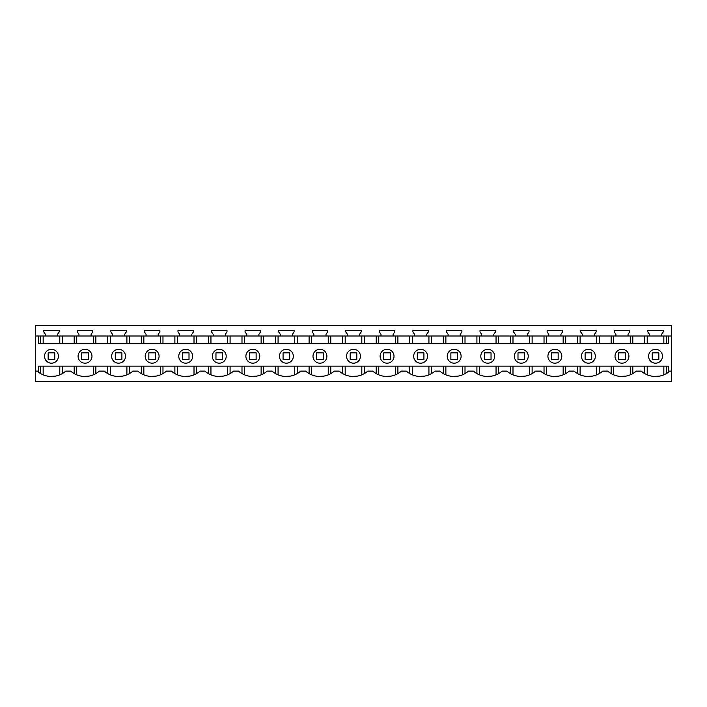 <?xml version="1.0" encoding="UTF-8"?>
<svg xmlns="http://www.w3.org/2000/svg" width="707" height="707" viewBox="0 0 707 707"><rect width="100%" height="100%" fill="white"/><g stroke="black" fill="none" stroke-linecap="round" stroke-linejoin="round"><path stroke-width="1.06" d="M35.35 381.347L35.35 325.653L671.65 325.653L671.65 381.347L35.35 381.347M51.47 349.302A6.937 6.937 0 0 0 44.532 356.24A6.937 6.937 0 0 0 51.47 363.186A6.937 6.937 0 0 0 58.407 356.24A6.937 6.937 0 0 0 51.47 349.302M35.35 371.104L38.655 371.104L38.655 372.315A21.802 21.802 0 0 0 65.795 371.104L70.7 371.104A21.802 21.802 0 0 0 99.36 371.104L104.256 371.104A21.802 21.802 0 0 0 132.916 371.104L137.821 371.104A21.802 21.802 0 0 0 166.472 371.104L171.377 371.104A21.802 21.802 0 0 0 200.037 371.104L204.933 371.104A21.802 21.802 0 0 0 233.593 371.104L238.498 371.104A21.802 21.802 0 0 0 267.149 371.104L272.054 371.104A21.802 21.802 0 0 0 300.714 371.104L305.61 371.104A21.802 21.802 0 0 0 334.27 371.104L339.174 371.104A21.802 21.802 0 0 0 367.826 371.104L372.73 371.104A21.802 21.802 0 0 0 401.39 371.104L406.286 371.104A21.802 21.802 0 0 0 434.946 371.104L439.851 371.104A21.802 21.802 0 0 0 468.502 371.104L473.407 371.104A21.802 21.802 0 0 0 502.067 371.104L506.963 371.104A21.802 21.802 0 0 0 535.623 371.104L540.528 371.104A21.802 21.802 0 0 0 569.179 371.104L574.084 371.104A21.802 21.802 0 0 0 602.744 371.104L607.64 371.104A21.802 21.802 0 0 0 636.3 371.104L641.205 371.104A21.802 21.802 0 0 0 668.345 372.315L668.345 371.104L671.65 371.104M38.655 371.104L38.655 366.146L668.345 366.146L668.345 371.104M668.345 336.011L668.345 343.69L38.655 343.69L38.655 336.011L671.65 336.011M35.35 336.011L38.655 336.011M57.55 336.011L57.55 334.287L59.202 331.928L59.202 330.611L43.737 330.611L43.737 331.928L45.389 334.287L45.389 336.011M91.106 336.011L91.106 334.287L92.758 331.928L92.758 330.611L77.302 330.611L77.302 331.928L78.954 334.287L78.954 336.011M124.662 336.011L124.662 334.287L126.314 331.928L126.314 330.611L110.858 330.611L110.858 331.928L112.51 334.287L112.51 336.011M158.227 336.011L158.227 334.287L159.879 331.928L159.879 330.611L144.414 330.611L144.414 331.928L146.066 334.287L146.066 336.011M191.783 336.011L191.783 334.287L193.435 331.928L193.435 330.611L177.978 330.611L177.978 331.928L179.631 334.287L179.631 336.011M225.339 336.011L225.339 334.287L226.991 331.928L226.991 330.611L211.534 330.611L211.534 331.928L213.187 334.287L213.187 336.011M258.903 336.011L258.903 334.287L260.556 331.928L260.556 330.611L245.09 330.611L245.09 331.928L246.743 334.287L246.743 336.011M292.459 336.011L292.459 334.287L294.112 331.928L294.112 330.611L278.655 330.611L278.655 331.928L280.308 334.287L280.308 336.011M326.015 336.011L326.015 334.287L327.668 331.928L327.668 330.611L312.211 330.611L312.211 331.928L313.864 334.287L313.864 336.011M359.58 336.011L359.58 334.287L361.233 331.928L361.233 330.611L345.767 330.611L345.767 331.928L347.42 334.287L347.42 336.011M393.136 336.011L393.136 334.287L394.789 331.928L394.789 330.611L379.332 330.611L379.332 331.928L380.985 334.287L380.985 336.011M426.692 336.011L426.692 334.287L428.345 331.928L428.345 330.611L412.888 330.611L412.888 331.928L414.541 334.287L414.541 336.011M460.257 336.011L460.257 334.287L461.91 331.928L461.91 330.611L446.444 330.611L446.444 331.928L448.097 334.287L448.097 336.011M493.813 336.011L493.813 334.287L495.466 331.928L495.466 330.611L480.009 330.611L480.009 331.928L481.661 334.287L481.661 336.011M527.369 336.011L527.369 334.287L529.022 331.928L529.022 330.611L513.565 330.611L513.565 331.928L515.217 334.287L515.217 336.011M560.934 336.011L560.934 334.287L562.586 331.928L562.586 330.611L547.121 330.611L547.121 331.928L548.773 334.287L548.773 336.011M594.49 336.011L594.49 334.287L596.142 331.928L596.142 330.611L580.686 330.611L580.686 331.928L582.338 334.287L582.338 336.011M628.046 336.011L628.046 334.287L629.698 331.928L629.698 330.611L614.242 330.611L614.242 331.928L615.894 334.287L615.894 336.011M661.611 336.011L661.611 334.287L663.263 331.928L663.263 330.611L647.798 330.611L647.798 331.928L649.45 334.287L649.45 336.011M85.026 349.302A6.937 6.937 0 0 0 78.088 356.24A6.937 6.937 0 0 0 85.026 363.186A6.937 6.937 0 0 0 91.972 356.24A6.937 6.937 0 0 0 85.026 349.302M659.419 376.124L653.904 376.416M625.845 376.133L620.357 376.416M592.289 376.133L586.792 376.416M558.733 376.133L553.236 376.416M525.168 376.133L519.672 376.416M491.612 376.133L486.116 376.416M458.056 376.133L452.56 376.416M424.492 376.133L419.004 376.416M390.936 376.133L385.439 376.416M357.38 376.133L351.883 376.416M323.815 376.133L318.318 376.416M290.259 376.133L284.762 376.416M256.694 376.133L251.206 376.416M223.138 376.133L217.641 376.416M189.582 376.133L184.085 376.416M156.026 376.133L150.529 376.416M122.461 376.133L116.964 376.416M88.905 376.133L83.408 376.416M55.358 376.124L49.843 376.416M286.379 349.302A6.937 6.937 0 0 0 279.442 356.24A6.937 6.937 0 0 0 286.379 363.186A6.937 6.937 0 0 0 293.325 356.24A6.937 6.937 0 0 0 286.379 349.302M252.823 363.186A6.937 6.937 0 0 0 259.761 356.24A6.937 6.937 0 0 0 252.823 349.302A6.937 6.937 0 0 0 245.886 356.24A6.937 6.937 0 0 0 252.823 363.186M219.267 363.186A6.937 6.937 0 0 0 226.205 356.24A6.937 6.937 0 0 0 219.267 349.302A6.937 6.937 0 0 0 212.321 356.24A6.937 6.937 0 0 0 219.267 363.186M655.53 363.186A6.937 6.937 0 0 0 662.468 356.24A6.937 6.937 0 0 0 655.53 349.302A6.937 6.937 0 0 0 648.593 356.24A6.937 6.937 0 0 0 655.53 363.186M621.974 349.302A6.937 6.937 0 0 0 615.028 356.24A6.937 6.937 0 0 0 621.974 363.186A6.937 6.937 0 0 0 628.912 356.24A6.937 6.937 0 0 0 621.974 349.302M118.59 363.186A6.937 6.937 0 0 0 125.528 356.24A6.937 6.937 0 0 0 118.59 349.302A6.937 6.937 0 0 0 111.644 356.24A6.937 6.937 0 0 0 118.59 363.186M588.41 363.186A6.937 6.937 0 0 0 595.356 356.24A6.937 6.937 0 0 0 588.41 349.302A6.937 6.937 0 0 0 581.472 356.24A6.937 6.937 0 0 0 588.41 363.186M420.621 363.186A6.937 6.937 0 0 0 427.558 356.24A6.937 6.937 0 0 0 420.621 349.302A6.937 6.937 0 0 0 413.675 356.24A6.937 6.937 0 0 0 420.621 363.186M387.056 349.302A6.937 6.937 0 0 0 380.119 356.24A6.937 6.937 0 0 0 387.056 363.186A6.937 6.937 0 0 0 394.002 356.24A6.937 6.937 0 0 0 387.056 349.302M454.177 349.302A6.937 6.937 0 0 0 447.239 356.24A6.937 6.937 0 0 0 454.177 363.186A6.937 6.937 0 0 0 461.114 356.24A6.937 6.937 0 0 0 454.177 349.302M353.5 349.302A6.937 6.937 0 0 0 346.563 356.24A6.937 6.937 0 0 0 353.5 363.186A6.937 6.937 0 0 0 360.437 356.24A6.937 6.937 0 0 0 353.5 349.302M554.854 363.186A6.937 6.937 0 0 0 561.791 356.24A6.937 6.937 0 0 0 554.854 349.302A6.937 6.937 0 0 0 547.916 356.24A6.937 6.937 0 0 0 554.854 363.186M521.298 349.302A6.937 6.937 0 0 0 514.351 356.24A6.937 6.937 0 0 0 521.298 363.186A6.937 6.937 0 0 0 528.235 356.24A6.937 6.937 0 0 0 521.298 349.302M152.146 349.302A6.937 6.937 0 0 0 145.209 356.24A6.937 6.937 0 0 0 152.146 363.186A6.937 6.937 0 0 0 159.084 356.24A6.937 6.937 0 0 0 152.146 349.302M319.944 349.302A6.937 6.937 0 0 0 312.998 356.24A6.937 6.937 0 0 0 319.944 363.186A6.937 6.937 0 0 0 326.881 356.24A6.937 6.937 0 0 0 319.944 349.302M487.733 349.302A6.937 6.937 0 0 0 480.795 356.24A6.937 6.937 0 0 0 487.733 363.186A6.937 6.937 0 0 0 494.679 356.24A6.937 6.937 0 0 0 487.733 349.302M185.702 363.186A6.937 6.937 0 0 0 192.649 356.24A6.937 6.937 0 0 0 185.702 349.302A6.937 6.937 0 0 0 178.765 356.24A6.937 6.937 0 0 0 185.702 363.186M644.704 343.69L644.704 336.011M632.8 343.69L632.8 336.011M666.365 343.69L666.365 336.011M614.242 331.928L615.894 334.287M580.686 331.928L582.338 334.287M547.121 331.928L548.773 334.287M513.565 331.928L515.217 334.287M480.009 331.928L481.661 334.287M446.444 331.928L448.097 334.287M412.888 331.928L414.541 334.287M379.332 331.928L380.985 334.287M345.767 331.928L347.42 334.287M40.635 343.69L40.635 336.011M62.296 343.69L62.296 336.011M74.2 343.69L74.2 336.011M95.86 343.69L95.86 336.011M107.756 343.69L107.756 336.011M129.416 343.69L129.416 336.011M141.312 343.69L141.312 336.011M162.972 343.69L162.972 336.011M174.876 343.69L174.876 336.011M196.537 343.69L196.537 336.011M208.432 343.69L208.432 336.011M230.093 343.69L230.093 336.011M241.988 343.69L241.988 336.011M263.658 343.69L263.658 336.011M275.553 343.69L275.553 336.011M297.214 343.69L297.214 336.011M309.109 343.69L309.109 336.011M330.77 343.69L330.77 336.011M342.665 343.69L342.665 336.011M364.335 343.69L364.335 336.011M376.23 343.69L376.23 336.011M397.891 343.69L397.891 336.011M409.786 343.69L409.786 336.011M431.447 343.69L431.447 336.011M443.342 343.69L443.342 336.011M465.012 343.69L465.012 336.011M476.907 343.69L476.907 336.011M498.568 343.69L498.568 336.011M510.463 343.69L510.463 336.011M532.124 343.69L532.124 336.011M544.028 343.69L544.028 336.011M565.688 343.69L565.688 336.011M577.584 343.69L577.584 336.011M599.244 343.69L599.244 336.011M611.14 343.69L611.14 336.011M666.365 366.146L666.365 373.596M644.704 366.146L644.704 373.596M632.8 366.146L632.8 373.596M611.14 366.146L611.14 373.596M599.244 373.596L599.244 366.146M577.584 366.146L577.584 373.596M565.688 373.596L565.688 366.146M544.028 366.146L544.028 373.596M532.124 373.596L532.124 366.146M510.463 366.146L510.463 373.596M498.568 373.596L498.568 366.146M476.907 366.146L476.907 373.596M465.012 373.596L465.012 366.146M443.342 366.146L443.342 373.596M431.447 373.596L431.447 366.146M409.786 366.146L409.786 373.596M397.891 373.596L397.891 366.146M376.23 366.146L376.23 373.596M364.335 373.596L364.335 366.146M342.665 366.146L342.665 373.596M330.77 373.596L330.77 366.146M309.109 366.146L309.109 373.596M297.214 373.596L297.214 366.146M275.553 366.146L275.553 373.596M263.658 373.596L263.658 366.146M241.988 366.146L241.988 373.596M230.093 373.596L230.093 366.146M208.432 366.146L208.432 373.596M196.537 373.596L196.537 366.146M174.876 366.146L174.876 373.596M162.972 373.596L162.972 366.146M141.312 366.146L141.312 373.596M129.416 373.596L129.416 366.146M107.756 366.146L107.756 373.596M95.86 373.596L95.86 366.146M74.2 366.146L74.2 373.596M62.296 366.146L62.296 373.596M40.635 366.146L40.635 373.596M54.775 359.545L54.775 352.837L48.164 352.837L48.164 359.545L54.775 359.545M88.331 359.545L88.331 352.837L81.729 352.837L81.729 359.545L88.331 359.545M121.887 359.545L121.887 352.837L115.285 352.837L115.285 359.545L121.887 359.545M155.452 359.545L155.452 352.837L148.841 352.837L148.841 359.545L155.452 359.545M189.008 359.545L189.008 352.837L182.406 352.837L182.406 359.545L189.008 359.545M222.564 359.545L222.564 352.837L215.962 352.837L215.962 359.545L222.564 359.545M256.128 359.545L256.128 352.837L249.518 352.837L249.518 359.545L256.128 359.545M289.684 359.545L289.684 352.837L283.083 352.837L283.083 359.545L289.684 359.545M323.24 359.545L323.24 352.837L316.639 352.837L316.639 359.545L323.24 359.545M356.805 359.545L356.805 352.837L350.195 352.837L350.195 359.545L356.805 359.545M390.361 359.545L390.361 352.837L383.76 352.837L383.76 359.545L390.361 359.545M423.917 359.545L423.917 352.837L417.316 352.837L417.316 359.545L423.917 359.545M457.482 359.545L457.482 352.837L450.872 352.837L450.872 359.545L457.482 359.545M491.038 359.545L491.038 352.837L484.436 352.837L484.436 359.545L491.038 359.545M524.594 359.545L524.594 352.837L517.992 352.837L517.992 359.545L524.594 359.545M558.159 359.545L558.159 352.837L551.548 352.837L551.548 359.545L558.159 359.545M591.715 359.545L591.715 352.837L585.113 352.837L585.113 359.545L591.715 359.545M625.271 359.545L625.271 352.837L618.669 352.837L618.669 359.545L625.271 359.545M658.836 359.545L658.836 352.837L652.225 352.837L652.225 359.545L658.836 359.545M647.223 374.834L647.223 366.146M663.838 374.834L663.838 366.146M647.223 343.69L647.223 336.011M663.838 343.69L663.838 336.011M613.667 343.69L613.667 336.011M630.282 343.69L630.282 336.011M580.102 343.69L580.102 336.011M596.726 343.69L596.726 336.011M546.546 343.69L546.546 336.011M563.161 343.69L563.161 336.011M512.99 343.69L512.99 336.011M529.605 343.69L529.605 336.011M479.426 343.69L479.426 336.011M496.049 343.69L496.049 336.011M445.87 343.69L445.87 336.011M462.484 343.69L462.484 336.011M412.314 343.69L412.314 336.011M428.928 343.69L428.928 336.011M378.749 343.69L378.749 336.011M395.363 343.69L395.363 336.011M345.193 343.69L345.193 336.011M361.807 343.69L361.807 336.011M311.637 343.69L311.637 336.011M328.251 343.69L328.251 336.011M278.072 343.69L278.072 336.011M294.686 343.69L294.686 336.011M244.516 343.69L244.516 336.011M261.13 343.69L261.13 336.011M210.951 343.69L210.951 336.011M227.574 343.69L227.574 336.011M177.395 343.69L177.395 336.011M194.01 343.69L194.01 336.011M143.839 343.69L143.839 336.011M160.454 343.69L160.454 336.011M110.274 343.69L110.274 336.011M126.898 343.69L126.898 336.011M76.718 343.69L76.718 336.011M93.333 343.69L93.333 336.011M43.162 343.69L43.162 336.011M59.777 343.69L59.777 336.011M43.162 374.834L43.162 366.146M59.777 374.834L59.777 366.146M76.718 374.834L76.718 366.146M93.333 374.834L93.333 366.146M110.274 374.834L110.274 366.146M126.898 374.834L126.898 366.146M143.839 374.834L143.839 366.146M160.454 374.834L160.454 366.146M177.395 374.834L177.395 366.146M194.01 374.834L194.01 366.146M210.951 374.834L210.951 366.146M227.574 374.834L227.574 366.146M244.516 374.834L244.516 366.146M261.13 374.834L261.13 366.146M278.072 374.834L278.072 366.146M294.686 374.834L294.686 366.146M311.637 374.834L311.637 366.146M328.251 374.834L328.251 366.146M345.193 374.834L345.193 366.146M361.807 374.834L361.807 366.146M378.749 374.834L378.749 366.146M395.363 374.834L395.363 366.146M412.314 374.834L412.314 366.146M428.928 374.834L428.928 366.146M445.87 374.834L445.87 366.146M462.484 374.834L462.484 366.146M479.426 374.834L479.426 366.146M496.049 374.834L496.049 366.146M512.99 374.834L512.99 366.146M529.605 374.834L529.605 366.146M546.546 374.834L546.546 366.146M563.161 374.834L563.161 366.146M580.102 374.834L580.102 366.146M596.726 374.834L596.726 366.146M613.667 374.834L613.667 366.146M630.282 374.834L630.282 366.146"/></g></svg>
